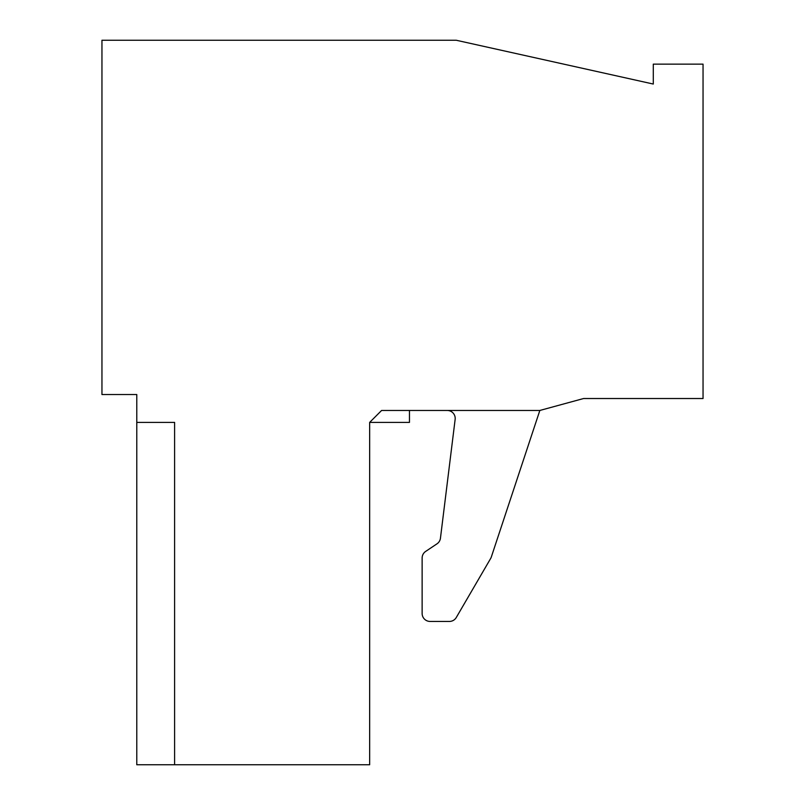 <?xml version="1.0" encoding="UTF-8"?>
<svg xmlns="http://www.w3.org/2000/svg" width="805" height="805" viewBox="0 0 805 805"><rect width="100%" height="100%" fill="white"/><g stroke="black" fill="none" stroke-linecap="round" stroke-linejoin="round"><path stroke-width="1.21" d="M539.833 410.459L381.6 410.459L369.656 422.404L369.656 764.75L136.78 764.75L136.78 394.541L101.953 394.541L101.953 40.25L456.244 40.25L653.288 84.042L653.288 64.138L703.047 64.138L703.047 398.515L583.625 398.515L539.833 410.459L491.332 556.959L539.833 410.459M136.78 422.404L174.605 422.404L174.605 764.75M369.656 422.404L409.463 422.404L409.463 410.459M490.658 558.469L456.284 617.485L490.658 558.469A7.959 7.959 0 0 0 491.332 556.959M449.401 621.44L430.091 621.44L449.401 621.44A7.959 7.959 0 0 0 456.284 617.485M422.132 613.48L422.132 558.026L422.132 613.48A7.959 7.959 0 0 0 430.091 621.44M422.132 558.026A7.959 7.959 0 0 1 425.674 551.405L436.964 543.848A7.959 7.959 0 0 0 440.446 538.213L455.137 419.405A7.959 7.959 0 0 0 447.238 410.459M436.964 543.848A7.959 7.959 0 0 0 440.446 538.213M456.244 40.25L653.288 84.042"/></g></svg>
